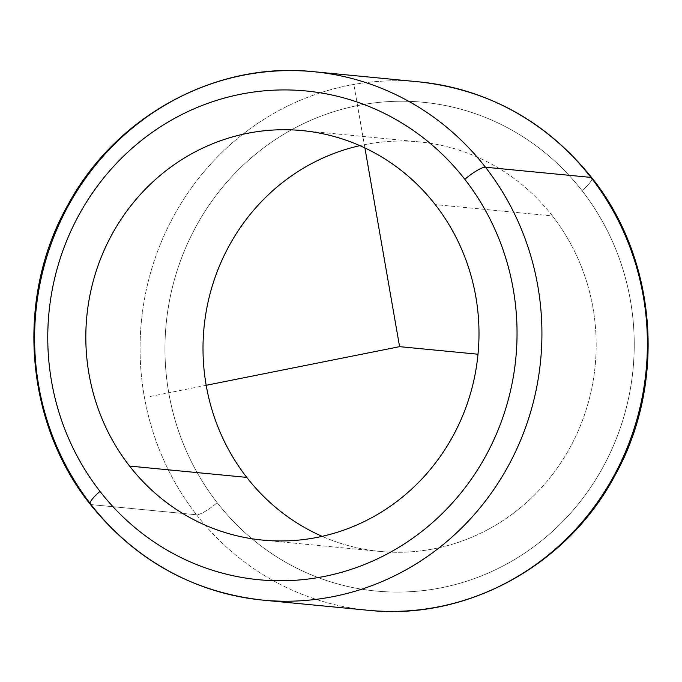 <?xml version="1.0" encoding="UTF-8"?>
<svg xmlns="http://www.w3.org/2000/svg" width="682" height="682" viewBox="0 0 682 682"><rect width="100%" height="100%" fill="white"/><g stroke="black" fill="none" stroke-linecap="round" stroke-linejoin="round"><path stroke-width="0.51" stroke-dasharray="3.41 2.56" d="M552.429 215.93A205.708 196.51 -84.5 0 0 419.362 141.907A205.708 196.51 -84.5 0 0 359.866 145.65A205.708 196.51 95.5 0 1 552.429 215.93L435.235 204.609L552.429 215.93A205.708 196.51 95.5 0 1 556.367 469.284A205.708 196.51 95.5 0 1 322.134 536.35A205.708 196.51 -84.5 0 0 379.823 551.414A205.708 196.51 -84.5 0 0 572.53 442.865A205.708 196.51 -84.5 0 0 552.429 215.93M582.01 190.619A245.52 234.54 -84.5 0 0 251.999 157.227A245.52 234.54 -84.5 0 0 217.183 502.694A245.52 234.54 -84.5 0 0 547.186 536.086A245.52 234.54 -84.5 0 0 582.01 190.619A19.906 4.143 142.1 0 0 591.848 177.823A19.906 4.143 -37.9 0 1 582.01 190.619A245.52 234.54 95.5 0 1 547.186 536.086A245.52 234.54 95.5 0 1 217.183 502.694A245.52 234.54 95.5 0 1 251.999 157.227A245.52 234.54 95.5 0 1 582.01 190.619M419.242 81.891A265.426 253.559 -84.5 0 0 170.594 221.957A265.426 253.559 -84.5 0 0 196.535 514.774A19.906 4.143 142.1 0 0 217.183 502.694A19.906 4.143 -37.9 0 1 196.535 514.774A265.426 253.559 -84.5 0 0 368.229 610.288A265.426 253.559 95.5 0 1 196.535 514.774A265.426 253.559 95.5 0 1 170.594 221.957A265.426 253.559 95.5 0 1 419.242 81.891M262.758 600.109A265.426 253.559 95.5 0 1 91.064 504.595L196.535 514.774L91.064 504.595A265.426 253.559 95.5 0 1 65.122 211.778A265.426 253.559 95.5 0 1 313.771 71.712M91.064 504.595A19.906 4.143 -37.9 0 1 90.152 504.177M206.186 385.296L150.04 396.515M364.913 147.96L354.111 86.06M419.362 141.907L302.177 130.586M379.823 551.414L262.638 540.093"/><path stroke-width="1.02" d="M359.866 145.65A205.708 196.51 -84.5 0 0 246.765 477.391L129.571 466.07A205.708 196.51 95.5 0 1 109.47 239.135A205.708 196.51 95.5 0 1 302.177 130.586A205.708 196.51 95.5 0 1 435.235 204.609A205.708 196.51 95.5 0 1 455.346 431.544A205.708 196.51 95.5 0 1 262.638 540.093A205.708 196.51 95.5 0 1 129.571 466.07L246.765 477.391A205.708 196.51 -84.5 0 0 322.134 536.35A205.708 196.51 95.5 0 1 246.765 477.391A205.708 196.51 95.5 0 1 359.866 145.65M590.936 177.405A265.426 253.559 -84.5 0 0 419.242 81.891A265.426 253.559 95.5 0 1 590.936 177.405A19.906 4.143 -37.9 0 1 591.848 177.823A19.906 4.143 142.1 0 0 590.936 177.405L485.465 167.226A265.426 253.559 -84.5 0 0 313.771 71.712A265.426 253.559 -84.5 0 0 65.122 211.778A265.426 253.559 -84.5 0 0 91.064 504.595A265.426 253.559 -84.5 0 0 262.758 600.109A265.426 253.559 -84.5 0 0 511.406 460.043A265.426 253.559 -84.5 0 0 485.465 167.226L590.936 177.405A265.426 253.559 95.5 0 1 616.878 470.222A265.426 253.559 95.5 0 1 368.229 610.288A265.426 253.559 -84.5 0 0 616.878 470.222A265.426 253.559 -84.5 0 0 590.936 177.405M90.152 504.177A19.906 4.143 -37.9 0 1 99.99 491.381A245.52 234.54 -84.5 0 0 430.001 524.773A245.52 234.54 -84.5 0 0 464.817 179.306A19.906 4.143 -37.9 0 1 485.465 167.226A265.426 253.559 95.5 0 1 511.406 460.043A265.426 253.559 95.5 0 1 262.758 600.109C192.699 592.206 135.164 560.229 90.152 504.177C24.347 421.936 15.26 297.037 68.174 204.447C116.187 115.539 216.492 61.133 313.771 71.712A265.426 253.559 95.5 0 1 485.465 167.226A19.906 4.143 142.1 0 0 464.817 179.306A245.52 234.54 -84.5 0 0 134.814 145.914A245.52 234.54 -84.5 0 0 99.99 491.381A245.52 234.54 95.5 0 1 134.814 145.914A245.52 234.54 95.5 0 1 464.817 179.306A245.52 234.54 95.5 0 1 430.001 524.773A245.52 234.54 95.5 0 1 99.99 491.381A19.906 4.143 142.1 0 0 90.152 504.177A19.906 4.143 142.1 0 0 91.064 504.595M435.235 204.609A205.708 196.51 -84.5 0 0 158.753 176.629A205.708 196.51 -84.5 0 0 129.571 466.07A205.708 196.51 -84.5 0 0 406.063 494.058A205.708 196.51 -84.5 0 0 435.235 204.609M364.913 147.96L399.592 346.661L206.186 385.296M399.592 346.661L477.724 354.197M313.771 71.712L419.242 81.891C489.301 89.794 546.836 121.771 591.848 177.823C657.448 259.825 666.715 384.23 614.269 476.735C566.418 566.103 465.815 620.91 368.229 610.288L262.758 600.109"/></g></svg>
